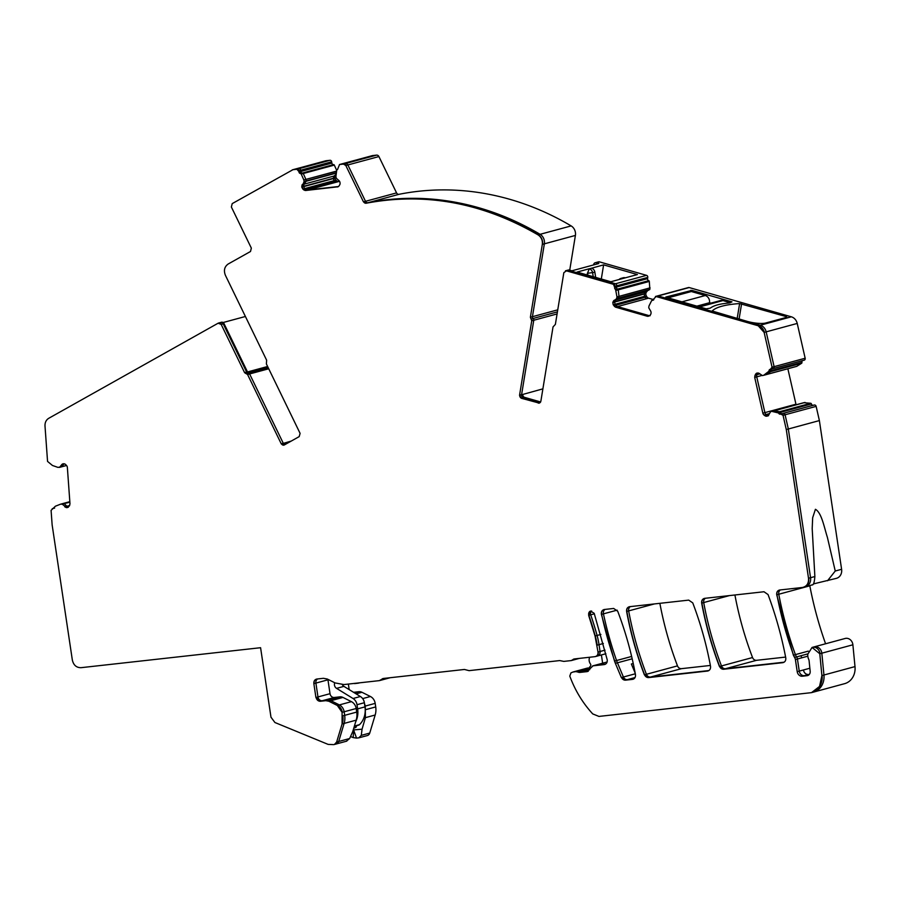<?xml version="1.0" encoding="UTF-8"?>
<svg xmlns="http://www.w3.org/2000/svg" width="900" height="900" viewBox="0 0 900 900"><rect width="100%" height="100%" fill="white"/><g stroke="black" fill="none" stroke-linecap="round" stroke-linejoin="round"><path stroke-width="1.35" d="M339.885 696.859A6.806 5.906 74.8 0 1 342.956 697.433L330.907 700.695L339.368 704.914L330.907 700.695A6.806 5.906 74.8 0 0 327.825 700.121L322.279 700.74L327.825 700.121A6.806 5.906 74.8 0 1 330.907 700.695L329.062 701.19A6.806 5.906 74.8 0 0 325.991 700.616L339.885 696.859L334.327 697.477A4.252 3.69 74.8 0 1 330.019 693.686L327.949 679.815A4.252 3.69 74.8 0 1 327.904 679.342M342.956 697.433L351.416 701.651A8.516 7.38 74.8 0 1 356.186 708.514L356.726 712.08A17.021 14.771 74.8 0 1 356.175 720.158L352.699 731.722L349.65 738.518L346.343 741.206M364.478 703.496L365.265 706.061L375.188 703.373A8.516 7.38 74.8 0 0 370.418 696.499L361.957 692.28A6.806 5.906 74.8 0 0 358.875 691.706L353.554 692.303M353.228 729.945L362.059 729.191L365.4 717.66L365.265 706.061M786.285 429.548L788.332 428.996L810.551 577.699L788.332 428.996L785.081 414.776A1.699 1.474 74.8 0 0 783.259 413.426A1.699 1.474 74.8 0 1 785.081 414.776L783.248 415.271A1.699 1.474 74.8 0 0 781.425 413.921L780.345 414.157A1.699 1.474 74.8 0 1 778.534 412.875L783.045 415.327L786.285 429.548L808.515 578.261C808.841 583.403 806.805 586.485 802.406 587.475L779.749 589.995C777.465 590.535 776.464 592.133 776.722 594.799L793.361 655.178L794.644 657.585A4.275 3.712 74.8 0 1 795.398 659.554L797.209 671.659A5.107 4.433 74.8 0 0 802.373 676.215L807.086 675.686A4.252 3.69 74.8 0 0 807.57 675.596A4.252 3.69 74.8 0 0 810.169 671.299L809.1 660.836A4.264 3.701 74.8 0 0 808.673 659.273A8.572 7.436 74.8 0 1 807.806 654.165L812.07 647.438L819.788 653.76L821.903 675.562L819.562 686.43L811.508 692.64L598.95 716.423L592.74 713.914C582.727 703.035 575.077 690.424 569.79 676.102L570.915 672.908L572.827 672.075L575.876 671.591L579.656 672.446L587.002 671.636L592.999 665.842L604.204 664.594C606.521 664.043 607.523 662.4 607.196 659.678L594.191 613.316L590.535 611.066L588.656 615.375L595.046 636.019L598.016 652.05C598.174 654.626 597.161 656.156 594.956 656.651L574.391 658.946L571.151 660.589L563.794 661.399L559.721 660.577L469.08 670.646L464.411 669.465L383.434 678.465L379.26 680.636L343.935 684.562L335.081 682.92L327.262 679.016L323.415 678.308L316.912 679.028C314.707 679.523 313.695 681.064 313.853 683.64L315.923 697.5L320.231 701.291L322.279 700.74A4.252 3.69 74.8 0 1 317.97 696.949L315.9 683.089A4.252 3.69 74.8 0 1 317.588 678.949A4.252 3.69 74.8 0 0 315.9 683.089L327.949 679.815M356.175 720.158L344.126 723.42L338.692 741.488L344.126 723.42A17.021 14.771 74.8 0 0 344.666 715.342A17.021 14.771 74.8 0 1 344.126 723.42L342.281 723.915A17.021 14.771 74.8 0 0 342.832 715.837L344.666 715.342L344.137 711.776L342.293 712.271A8.516 7.38 74.8 0 0 337.534 705.409L339.368 704.914A8.516 7.38 74.8 0 1 344.137 711.776L356.186 708.514M349.358 689.726A4.252 3.69 74.8 0 1 349.02 688.534L348.356 684.067M365.839 709.605L375.716 706.928L375.188 703.373M375.716 706.928A17.021 14.771 74.8 0 1 375.176 715.005L369.743 733.072A4.252 3.69 74.8 0 1 367.312 735.57L358.796 737.842L361.282 735.367L362.059 729.191M358.796 737.842L356.535 738.09L353.678 730.125L353.171 737.595L350.539 736.526M379.26 680.636L379.946 680.49A4.252 3.69 74.8 0 1 379.946 680.49A4.252 3.69 74.8 0 0 381.555 679.5L383.389 678.994A4.252 3.69 74.8 0 1 381.791 679.995A4.252 3.69 74.8 0 1 381.308 680.085M320.231 701.291L325.789 700.673L328.86 701.246L337.32 705.465L342.09 712.327L342.079 723.971L336.645 742.039L334.418 744.48A4.252 3.69 74.8 0 0 336.848 741.982L338.692 741.488A4.252 3.69 74.8 0 1 336.251 743.985A4.252 3.69 74.8 0 1 335.767 744.075M325.451 160.898A2.554 2.216 74.8 0 1 326.025 160.74L329.951 160.312A1.699 1.474 74.8 0 1 331.673 161.82L331.864 163.08A1.699 1.474 74.8 0 0 333.585 164.599A0.855 0.743 74.8 0 1 334.316 165.105L336.701 170.426M336.195 174.308L333.99 176.051L333.281 178.29L303.772 186.278A2.981 2.587 74.8 0 1 304.211 184.118L333.99 176.051M339.615 181.44L338.704 181.541A3.015 2.61 74.8 0 1 336.746 180.877L335.936 180.157A3.015 2.61 74.8 0 1 334.868 178.166L334.822 177.874A3.015 2.61 74.8 0 1 335.261 175.714M372.274 155.666A1.699 1.474 74.8 0 1 372.645 155.565L376.594 155.126A2.554 2.216 74.8 0 1 378.911 156.555L396.562 192.893A2.554 2.216 74.8 0 0 399.049 194.299A299.644 259.965 74.8 0 1 571.151 225.911A8.516 7.38 74.8 0 1 575.404 235.429L569.722 270.191M593.606 264.926L593.663 264.589A2.554 2.216 74.8 0 1 595.204 262.755L598.466 261.866A2.554 2.216 74.8 0 1 599.535 261.889L646.56 275.355A1.699 1.474 74.8 0 1 647.764 277.403L647.561 278.629A1.699 1.474 74.8 0 0 648.765 280.688A0.855 0.743 74.8 0 1 649.316 281.441L649.834 289.373L645.739 291.848L644.377 293.726L614.869 301.725A2.981 2.587 74.8 0 1 615.96 299.914L645.739 291.848M565.47 270.81A2.554 2.216 74.8 0 1 565.571 270.776L567.416 270.281A2.554 2.216 74.8 0 1 568.485 270.293L615.51 283.759A1.699 1.474 74.8 0 1 616.702 285.817L616.511 287.044A1.699 1.474 74.8 0 0 617.648 289.08L615.611 289.631L616.972 296.944L616.59 298.598L612.832 302.276L613.204 304.796L615.251 304.245L615.814 305.224L613.98 305.719A2.981 2.587 74.8 0 0 615.656 307.08L617.501 306.585L649.17 315.652A3.015 2.61 74.8 0 0 649.35 315.697A3.015 2.61 74.8 0 1 649.17 315.652L617.501 306.585L648.551 298.17A3.015 2.61 74.8 0 1 646.875 296.809L646.301 295.83A3.015 2.61 74.8 0 1 645.874 293.591L645.93 293.31A3.015 2.61 74.8 0 1 647.01 291.499M648.551 298.17L653.839 299.678M655.459 296.483A1.699 1.474 74.8 0 1 655.571 296.449L688.455 287.55A1.699 1.474 74.8 0 1 689.175 287.55L791.336 316.811A8.516 7.38 74.8 0 1 797.231 323.438L805.163 358.245A1.699 1.474 74.8 0 1 804.094 360.214L773.179 368.584M653.209 300.15A1.699 1.474 74.8 0 1 652.658 300.127L656.077 296.516L758.239 325.777L764.134 332.404L772.065 367.211L768.836 371.317L770.884 370.755A0.855 0.743 74.8 0 1 770.558 371.655L801.619 363.251A0.855 0.743 74.8 0 0 801.945 362.407A1.699 1.474 74.8 0 1 802.575 360.63M801.619 363.251L796.725 366.356L762.39 375.593L759.296 373.444L756.956 373.061M787.86 368.764L795.949 404.213A2.981 2.587 74.8 0 0 796.129 404.775M768.488 415.744L764.921 415.71A3.015 2.61 74.8 0 0 766.901 416.171L767.16 416.126A3.015 2.61 74.8 0 0 768.758 414.889L770.602 411.683L803.722 402.716L810.742 403.279A0.855 0.743 74.8 0 1 811.406 403.897A1.699 1.474 74.8 0 0 813.229 405.248L814.32 405.022A1.699 1.474 74.8 0 1 816.143 406.373L819.383 420.581L841.601 569.295A8.516 7.38 74.8 0 1 836.471 578.329L813.364 583.931M825.581 643.781A340.504 295.414 74.8 0 1 809.82 585.832A4.252 3.69 74.8 0 1 809.775 585.562M812.16 647.415A6.806 5.906 74.8 0 1 812.273 647.381L845.156 638.471A6.806 5.906 74.8 0 1 852.885 644.794L855 666.596A17.021 14.771 74.8 0 1 844.605 683.674L813.555 692.089A17.021 14.771 74.8 0 0 823.95 675L821.824 653.197L852.885 644.794M710.359 665.449L681.525 668.655A4.252 3.69 74.8 0 1 677.486 665.876A314.966 273.262 74.8 0 1 659.869 603.326M785.61 657.079L756.574 660.308A4.252 3.69 74.8 0 1 752.535 657.54A314.966 273.262 74.8 0 1 734.918 594.979M356.535 738.09L353.171 737.595M386.696 678.105L383.389 678.994A4.252 3.69 74.8 0 1 384.109 678.386A4.252 3.69 74.8 0 0 383.389 678.994A4.252 3.69 74.8 0 1 381.791 679.995L390.206 677.711M66.465 465.435L61.504 466.841L63.788 464.108L61.684 466.729L57.994 467.404L52.459 465.48L47.554 461.419L45 425.993C44.876 422.494 46.125 419.929 48.746 418.298L218.115 323.213L221.175 324.405L223.222 323.854A2.554 2.216 -105.2 0 0 220.601 322.481L221.422 322.256A2.554 2.216 -105.2 0 1 224.032 323.629L223.222 323.854L246.623 372.037A1.699 1.474 -105.2 0 0 248.119 372.994A1.699 1.474 -105.2 0 1 246.623 372.037L223.222 323.854A2.554 2.216 -105.2 0 0 220.162 322.661M224.032 323.629L247.444 371.824A1.699 1.474 -105.2 0 0 248.94 372.78L248.119 372.994A1.699 1.474 74.8 0 1 249.615 373.961L268.729 368.775M285.75 444.161A2.554 2.216 74.8 0 1 284.558 443.036L283.331 443.374A2.554 2.216 74.8 0 0 284.918 444.634A2.554 2.216 74.8 0 1 283.331 443.374L291.274 441.067M283.939 445.14A2.554 2.216 74.8 0 1 281.498 443.869L283.331 443.374L249.615 373.961L247.567 374.512L281.295 443.925L284.276 444.983L299.194 436.613L300.094 433.373L266.389 363.949L266.636 360.214L225.394 275.276C223.526 270.439 224.46 266.681 228.184 264.015L250.504 251.494L251.336 248.107L231.368 207L232.211 203.614L292.928 169.706L296.854 169.268L301.219 174.071L303.896 180.09L304.043 181.834L301.725 186.84L303.649 189.844L305.606 190.507L337.984 186.795M294.401 169.312A2.554 2.216 74.8 0 1 294.975 169.155L298.901 168.716L294.975 169.155L326.025 160.74M329.951 160.312L298.901 168.716A1.699 1.474 74.8 0 1 300.623 170.235L298.777 170.73A1.699 1.474 74.8 0 0 297.056 169.211L298.901 168.716A1.699 1.474 74.8 0 1 300.623 170.235L300.814 171.495L300.623 170.235L331.673 161.82M300.431 173.565L302.479 173.014A1.699 1.474 74.8 0 1 300.814 171.495L331.864 163.08M334.316 165.105L303.266 173.52L305.899 179.404L303.266 173.52L301.421 174.015A0.855 0.743 74.8 0 0 300.634 173.52A1.699 1.474 74.8 0 1 298.969 171.99L300.814 171.495A1.699 1.474 74.8 0 0 302.479 173.014A0.855 0.743 74.8 0 1 303.266 173.52A0.855 0.743 74.8 0 0 302.479 173.014L333.529 164.61M302.839 189.124L304.875 188.572A2.981 2.587 74.8 0 1 303.806 186.581L303.772 186.278A2.981 2.587 74.8 0 1 304.211 184.118L306.157 180.968L304.256 181.778L306.157 180.968L305.944 179.528L304.065 179.899L336.285 171.315M334.789 181.406L336.634 182.104L307.642 189.945A2.981 2.587 74.8 0 1 305.696 189.292L303.851 189.787A2.981 2.587 74.8 0 0 305.809 190.451L338.445 186.525L307.642 189.945A2.981 2.587 74.8 0 1 305.696 189.292L304.875 188.572L305.696 189.292L336.746 180.877M341.213 164.07A1.699 1.474 74.8 0 1 341.595 163.969L345.532 163.53L341.595 163.969L372.645 155.565M376.594 155.126L345.532 163.53A2.554 2.216 74.8 0 1 347.861 164.959L346.016 165.454A2.554 2.216 74.8 0 0 343.699 164.036L345.532 163.53A2.554 2.216 74.8 0 1 347.861 164.959L365.512 201.308L396.562 192.893M399.049 194.299L367.999 202.714A299.644 259.965 74.8 0 1 540.09 234.315L538.256 234.821A299.644 259.965 74.8 0 0 366.154 203.209L367.999 202.714A2.554 2.216 74.8 0 1 365.512 201.308A2.554 2.216 74.8 0 0 367.999 202.714A299.644 259.965 74.8 0 1 540.09 234.315A8.516 7.38 74.8 0 1 544.354 243.844L532.429 316.699A1.699 1.474 -105.2 0 0 533.104 318.476L531.056 319.027L531.731 320.805L519.536 395.336L521.359 398.272L539.314 403.121M540.641 401.974L524.621 397.384A2.554 2.216 -105.2 0 1 522.799 394.447L521.595 394.627L533.767 320.254A1.699 1.474 -105.2 0 0 533.104 318.476A1.699 1.474 -105.2 0 1 533.767 320.254L531.731 320.805M524.621 397.384L521.561 398.216A2.554 2.216 -105.2 0 1 519.739 395.28L521.584 394.774A2.554 2.216 -105.2 0 0 523.395 397.721L540.259 402.548L523.395 397.721A2.554 2.216 -105.2 0 1 521.584 394.774L542.891 388.856M646.56 275.355L615.51 283.759A1.699 1.474 74.8 0 1 616.702 285.817L614.869 286.312A1.699 1.474 74.8 0 0 613.665 284.254L615.51 283.759L568.485 270.293A2.554 2.216 74.8 0 0 567.416 270.281L568.226 270.056A2.554 2.216 74.8 0 1 569.306 270.067L571.871 270.81L598.837 263.509L596.273 262.766L599.535 261.889M647.764 277.403L616.702 285.817L616.511 287.044A1.699 1.474 74.8 0 0 617.648 289.08A0.855 0.743 74.8 0 1 618.255 289.845A0.855 0.743 74.8 0 0 617.648 289.08L648.709 280.665M647.561 278.629L614.666 287.539A1.699 1.474 74.8 0 0 615.814 289.575A0.855 0.743 74.8 0 1 616.421 290.34L618.255 289.845L619.009 296.381L650.07 287.843M650.07 287.977L649.361 288.169M649.834 289.373L616.793 298.541L618.784 297.787L619.009 296.381L618.626 298.046L615.96 299.914A2.981 2.587 74.8 0 0 614.869 301.725L612.832 302.276M646.875 296.809L615.814 305.224A2.981 2.587 74.8 0 0 617.501 306.585A2.981 2.587 74.8 0 1 615.814 305.224L615.251 304.245A2.981 2.587 74.8 0 1 614.824 302.006L645.874 293.591M655.571 296.449A1.699 1.474 74.8 0 1 656.28 296.46L658.114 295.965A1.699 1.474 74.8 0 0 657.405 295.954A1.699 1.474 74.8 0 1 658.114 295.965L760.286 325.226L658.114 295.965L689.175 287.55M786.285 316.62L739.62 303.57A93.634 21.611 9.3 0 0 712.159 311.006L747.394 321.424A13.624 3.139 9.3 0 0 765.686 323.01L786.938 317.261L786.285 316.62L786.139 317.475M665.842 297.034L691.909 290.385L731.959 301.86L729.416 302.951A129.398 29.869 9.3 0 0 724.815 303.48A70.65 16.312 9.3 0 0 712.238 306.889A129.398 29.869 9.3 0 0 710.212 308.149L706.219 308.824L665.82 297.214M791.336 316.811L760.286 325.226A8.516 7.38 74.8 0 1 766.17 331.853L764.336 332.348A8.516 7.38 74.8 0 0 758.452 325.721L760.286 325.226A8.516 7.38 74.8 0 1 766.17 331.853L770.873 352.44L766.17 331.853L797.231 323.438M770.996 369.18L771.266 369.101A1.699 1.474 74.8 0 0 772.268 367.155L774.113 366.649L770.873 352.44L774.113 366.649A1.699 1.474 74.8 0 1 773.044 368.618A1.699 1.474 74.8 0 0 773.111 368.606L804.161 360.191M769.961 369.394A1.699 1.474 74.8 0 0 769.039 371.261A0.855 0.743 74.8 0 1 768.724 372.15L770.558 371.655A0.855 0.743 74.8 0 0 770.884 370.755A1.699 1.474 74.8 0 1 771.525 369.034A1.699 1.474 74.8 0 0 770.884 370.755L801.934 362.351M768.836 371.317L763.627 375.322L770.558 371.655L765.776 374.726L796.837 366.311M755.674 374.209A2.981 2.587 74.8 0 1 757.058 373.039L755.471 374.265L757.519 373.714A2.981 2.587 74.8 0 1 758.137 372.949A2.981 2.587 74.8 0 0 757.519 373.714L757.012 374.647L759.881 373.871M759.071 373.286L755.168 375.142A2.981 2.587 74.8 0 0 754.898 377.359L756.742 376.853A2.981 2.587 74.8 0 1 757.012 374.647A2.981 2.587 74.8 0 0 756.742 376.853L764.887 412.616L756.742 376.853L761.996 375.435M766.778 415.204L766.969 415.159A2.981 2.587 74.8 0 0 768.127 415.642A2.981 2.587 74.8 0 1 766.969 415.159L766.102 414.517A2.981 2.587 74.8 0 1 764.887 412.616L765.304 413.629A3.015 2.61 74.8 0 1 764.887 412.616L762.851 413.179A3.015 2.61 74.8 0 0 764.055 415.069L766.102 414.517A2.981 2.587 74.8 0 1 765.304 413.629L766.012 414.54M771.863 411.412L774.023 410.861L779.692 411.694A0.855 0.743 74.8 0 1 780.367 412.369L811.429 403.965M814.32 405.022L782.179 413.662A1.699 1.474 74.8 0 1 780.367 412.369L778.534 412.875A0.855 0.743 74.8 0 0 777.847 412.189L779.692 411.694L774.023 410.861L805.072 402.446M816.143 406.373L785.081 414.776L788.332 428.996L819.383 420.581M827.55 580.748L835.245 571.016L827.393 537.356C824.186 527.332 821.599 512.674 815.423 509.287L812.666 517.714L812.194 528.637L814.871 576.54C814.387 582.581 813.442 585.349 812.048 584.865M802.406 587.475L803.565 587.239A8.516 7.38 74.8 0 1 803.565 587.239A8.516 7.38 74.8 0 0 808.717 578.205L810.551 577.699A8.516 7.38 74.8 0 1 805.421 586.744L812.295 584.876M794.644 657.585L794.846 657.529A4.275 3.712 74.8 0 0 794.768 657.416L796.601 656.921A8.606 7.47 74.8 0 1 795.409 654.626A340.504 295.414 74.8 0 1 778.77 594.248A4.252 3.69 74.8 0 1 780.424 589.916A4.252 3.69 74.8 0 0 778.77 594.248L809.82 585.832M802.373 676.215L808.447 675.214L804.42 675.664A5.107 4.433 74.8 0 1 799.245 671.107L797.434 659.002A4.275 3.712 74.8 0 0 796.601 656.921A4.275 3.712 74.8 0 1 796.68 657.023A4.275 3.712 74.8 0 1 797.434 659.002L801.653 657.855A4.275 3.712 74.8 0 0 800.82 655.774L807.84 653.873M797.209 671.659L799.245 671.107A5.107 4.433 74.8 0 0 804.42 675.664L808.627 674.516C805.837 674.539 804.116 673.02 803.452 669.971L809.854 668.239M812.07 647.438L812.273 647.381A6.806 5.906 74.8 0 1 819.99 653.704L821.824 653.197A6.806 5.906 74.8 0 0 814.106 646.886A6.806 5.906 74.8 0 1 821.824 653.197L823.95 675A17.021 14.771 74.8 0 1 813.555 692.089L811.71 692.584A17.021 14.771 74.8 0 1 811.62 692.606M574.875 671.524A4.252 3.69 74.8 0 1 575.325 671.366A4.252 3.69 74.8 0 1 575.809 671.265L587.857 668.002A4.252 3.69 74.8 0 0 587.374 668.092L575.325 671.366A4.252 3.69 74.8 0 1 575.809 671.265L577.924 671.04A2.126 1.845 74.8 0 1 578.734 671.141L590.22 668.036M579.656 672.446L588.364 671.153L581.704 671.895A4.252 3.69 74.8 0 1 580.084 671.67L576.889 671.648A2.126 1.845 74.8 0 0 576.079 671.535L587.857 668.002M592.616 665.91A4.252 3.69 74.8 0 1 592.717 665.876L606.611 662.119A4.252 3.69 74.8 0 1 607.095 662.029L595.035 665.291L605.565 664.121L595.035 665.291A4.252 3.69 74.8 0 0 594.551 665.381A4.252 3.69 74.8 0 1 595.035 665.291L592.717 665.876A4.252 3.69 74.8 0 1 593.201 665.786M594.371 613.822L590.692 614.824A291.555 252.956 74.8 0 1 597.094 635.467L595.249 635.962A291.555 252.956 74.8 0 0 588.859 615.319L590.692 614.824A3.409 2.959 74.8 0 1 591.615 610.999A3.409 2.959 74.8 0 0 590.692 614.824A291.555 252.956 74.8 0 1 597.094 635.467A68.096 59.085 74.8 0 1 599.029 644.659L603.349 643.489M594.956 656.651L595.643 656.505A4.252 3.69 74.8 0 1 595.643 656.505A4.252 3.69 74.8 0 0 598.219 651.994L600.053 651.499L599.029 644.659L600.053 651.499A4.252 3.69 74.8 0 1 597.488 656.01A4.252 3.69 74.8 0 1 597.004 656.1M571.433 660.533L571.646 660.476A2.554 2.216 74.8 0 0 572.569 659.914L574.414 659.419A4.252 3.69 74.8 0 1 575.077 658.867A4.252 3.69 74.8 0 0 574.414 659.419A2.554 2.216 74.8 0 1 573.188 660.026A2.554 2.216 74.8 0 0 573.48 659.981L579.319 658.395M53.876 508.286A1.699 1.474 74.8 0 1 54.495 508.118L54.641 508.072M60.907 504.09L69.829 501.671L62.797 503.584L64.35 503.696L66.825 506.261L69.671 505.496M68.422 507.094A2.981 2.587 74.8 0 1 66.825 506.261A2.981 2.587 74.8 0 0 68.422 507.094M59.636 467.28L61.74 464.659L63.788 464.108A2.981 2.587 74.8 0 1 64.08 463.793A2.981 2.587 74.8 0 0 63.788 464.108L64.553 463.894M59.456 467.404L66.521 465.491M648.428 677.61L707.49 671.051C709.751 670.523 710.764 668.925 710.516 666.27C706.511 644.602 700.594 623.475 692.752 602.887L688.714 600.12L629.64 606.679C627.379 607.207 626.377 608.805 626.625 611.46C630.619 633.127 636.548 654.255 644.389 674.842L648.428 677.61L708.851 670.567L650.475 677.059A4.252 3.69 74.8 0 1 646.425 674.291A314.966 273.262 74.8 0 1 628.661 610.898A4.252 3.69 74.8 0 1 630.326 606.611A4.252 3.69 74.8 0 0 628.661 610.898L654.413 603.934M723.476 669.274L782.741 662.681C785.025 662.141 786.026 660.544 785.768 657.877C781.627 636.266 775.721 615.161 768.038 594.551L763.988 591.75L704.7 598.342C702.428 598.871 701.426 600.457 701.674 603.113C705.679 624.78 711.596 645.919 719.438 666.495L723.476 669.274L784.102 662.197L725.524 668.711A4.252 3.69 74.8 0 1 721.474 665.944A314.966 273.262 74.8 0 1 703.71 602.561A4.252 3.69 74.8 0 1 705.375 598.264A4.252 3.69 74.8 0 0 703.71 602.561L729.461 595.586M615.386 663.356L621.36 677.565L625.342 680.175L632.441 679.387C634.702 678.859 635.715 677.273 635.467 674.617C631.462 652.95 625.545 631.811 617.704 611.235L613.665 608.456L604.395 609.491C602.077 610.043 601.076 611.685 601.403 614.408L614.52 661.084L615.386 663.356L617.434 662.805A34.054 29.543 74.8 0 1 616.556 660.533A340.504 295.414 74.8 0 1 603.439 613.856A4.252 3.69 74.8 0 1 605.081 609.413A4.252 3.69 74.8 0 0 603.439 613.856L617.119 610.144M625.342 680.175L633.803 678.915L627.39 679.624A4.252 3.69 74.8 0 1 623.408 677.014L617.434 662.805L623.408 677.014L635.31 673.785M633.24 663.514L631.373 664.02L635.175 673.076M595.204 262.755A2.554 2.216 74.8 0 1 596.273 262.766M223.076 322.537L245.407 316.485M587.036 274.928L589.207 268.774L577.058 272.07L610.852 281.745L637.414 274.556L603.619 264.87L591.57 268.2A4.68 4.061 74.8 0 1 594.877 272.239L595.654 277.391M587.295 273.352L594.877 272.239M589.207 268.774L589.32 268.808A4.68 4.061 74.8 0 1 592.639 272.846L593.212 276.694M601.301 279.011L603.619 264.87M619.133 279.506A4.68 4.061 74.8 0 1 620.899 278.415A4.68 4.061 74.8 0 1 622.856 278.438L622.822 278.505M620.899 278.415L623.239 277.774A4.68 4.061 74.8 0 1 625.196 277.796M587.812 275.153L587.587 273.611M730.339 302.704L722.925 300.577A5.962 5.175 -105.2 0 0 720.428 300.555L698.265 306.551M710.91 303.131L709.492 302.726A5.962 5.175 -105.2 0 0 705.285 295.526L691.335 291.532L667.946 297.866M709.492 302.726L696.859 306.146M334.721 682.74A4.252 3.69 74.8 0 0 336.555 688.365L353.048 698.501A8.089 7.02 74.8 0 1 357.007 704.711L357.626 708.874A20.43 17.73 74.8 0 1 355.669 721.845M359.201 682.864A4.252 3.69 74.8 0 1 358.56 683.111A4.252 3.69 74.8 0 1 358.076 683.201L355.072 683.539A4.252 3.69 74.8 0 1 353.891 683.46M588.949 667.879L590.423 666.18A1.699 1.474 74.8 0 0 590.434 663.93A5.962 5.175 74.8 0 1 589.725 657.236M634.163 667.879L633.049 668.002M602.64 663.188L601.403 654.952M353.048 698.501L360.405 696.51L343.912 686.374A4.252 3.69 74.8 0 1 342.326 684.653M360.405 696.51A8.089 7.02 74.8 0 1 364.365 702.72L364.984 706.883A20.43 17.73 74.8 0 1 361.957 721.688A20.43 17.73 74.8 0 1 359.505 724.646A2.554 2.216 74.8 0 1 358.65 725.141L354.33 726.311M353.891 727.751L356.164 727.133A2.554 2.216 74.8 0 1 357.098 725.558M356.164 727.133A20.43 17.73 74.8 0 1 353.745 728.224M800.82 655.774L796.601 656.921A8.606 7.47 74.8 0 1 795.409 654.626A340.504 295.414 74.8 0 1 778.77 594.248L776.925 594.742A4.252 3.69 74.8 0 1 779.355 590.062M814.871 576.54L810.551 577.699A8.516 7.38 74.8 0 1 805.421 586.744L803.576 587.239A8.516 7.38 74.8 0 1 803.452 587.273M813.229 405.248L782.179 413.662A1.699 1.474 74.8 0 1 780.367 412.369A0.855 0.743 74.8 0 0 779.692 411.694L810.742 403.279M803.722 402.716L772.673 411.221M768.893 414.63L766.969 415.159L766.102 414.517L769.444 413.606M764.921 415.71L764.055 415.069M755.471 374.265L754.695 377.415L762.851 413.179M805.163 358.245L774.113 366.649A1.699 1.474 74.8 0 1 773.111 368.606L771.266 369.101A1.699 1.474 74.8 0 1 771.21 369.124L771.131 369.135M652.196 300.173A0.855 0.743 74.8 0 1 652.658 300.127L653.681 299.858M613.204 304.796L615.454 307.136L647.123 316.204A3.015 2.61 74.8 0 0 649.08 315.889L649.901 315.304A3.015 2.61 74.8 0 0 650.981 313.504L651.038 313.211A3.015 2.61 74.8 0 0 650.61 310.973L648.765 307.811L648.934 306.09L651.668 300.555L653.107 300.184M646.301 295.83L615.251 304.245A2.981 2.587 74.8 0 1 614.824 302.006L612.788 302.558M649.688 289.631L618.626 298.046L613.913 300.465M649.316 281.441L618.255 289.845L619.009 296.381L616.972 296.944M540.236 402.57L538.245 403.11L540.855 401.276L553.039 326.902L555.368 324.405L563.839 272.666L566.438 270.844L613.462 284.31L615.611 289.631M557.077 313.942L533.767 320.254L521.595 394.627L519.548 395.179M571.151 225.911L540.09 234.315A8.516 7.38 74.8 0 1 544.354 243.844L532.429 316.699A1.699 1.474 -105.2 0 0 533.104 318.476L557.415 311.884M337.59 169.403A1.699 1.474 74.8 0 1 337.556 169.414L339.548 164.52L343.496 164.081L345.814 165.51L363.465 201.859L365.951 203.265C425.081 192.105 482.445 202.646 538.054 234.877C541.327 237.105 542.745 240.278 542.317 244.395L530.381 317.25L531.056 319.027M378.911 156.555L347.861 164.959L365.512 201.308L363.465 201.859M339.457 164.542A1.699 1.474 74.8 0 1 339.559 164.509L341.404 164.002A1.699 1.474 74.8 0 1 341.595 163.969L339.559 164.509A1.699 1.474 74.8 0 1 339.761 164.464M337.331 186.975A3.015 2.61 74.8 0 0 339.03 185.917L339.604 185.04A3.015 2.61 74.8 0 0 340.054 182.869L340.009 182.576A3.015 2.61 74.8 0 0 338.94 180.585L336.285 178.245L335.914 176.524L336.735 170.123L337.489 169.436A0.855 0.743 74.8 0 1 337.556 169.414L337.624 169.391M335.936 180.157L304.875 188.572A2.981 2.587 74.8 0 1 303.806 186.581L301.725 186.84M336.353 173.081L306.09 181.282L304.211 184.118L302.164 184.669M336.386 172.778L306.157 180.968L305.899 179.404L336.262 171.18M292.736 169.74A2.554 2.216 74.8 0 1 292.838 169.706L294.683 169.211A2.554 2.216 74.8 0 1 294.975 169.155L292.196 169.942M247.444 371.824L244.778 372.544A1.699 1.474 -105.2 0 0 246.274 373.5L248.119 372.994A1.699 1.474 74.8 0 1 249.615 373.961L283.252 443.228L281.216 443.79M221.175 324.405L244.575 372.6L247.567 374.512M333.731 744.626L328.118 744.39L274.916 722.509L270.979 717.199L260.584 647.707L80.966 667.688C76.421 667.688 73.552 665.156 72.349 660.105L52.133 524.835L51.086 510.368L55.395 506.205L60.637 504.157L62.303 504.248L66.69 507.668L69.379 505.969L69.986 503.865L67.365 467.494A3.015 2.61 74.8 0 0 66.454 465.412L65.689 464.614A3.015 2.61 74.8 0 0 63.776 463.77L63.517 463.77A3.015 2.61 74.8 0 0 61.74 464.659M69.862 502.2L62.235 504.067L64.35 503.696L66.825 506.261L64.778 506.824M69.851 502.009L62.719 503.595L69.829 501.671M52.234 508.691A1.699 1.474 74.8 0 1 52.335 508.657L54.18 508.162A1.699 1.474 74.8 0 1 54.495 508.118L52.335 508.657A1.699 1.474 74.8 0 1 52.661 508.613M349.65 738.518L338.692 741.488A4.252 3.69 74.8 0 1 336.251 743.985L346.826 741.116M356.726 712.08L344.666 715.342L344.137 711.776A8.516 7.38 74.8 0 0 339.368 704.914L351.416 701.651M334.327 697.477L322.279 700.74A4.252 3.69 74.8 0 1 317.97 696.949L315.9 683.089L313.853 683.64M577.384 658.609L574.414 659.419A2.554 2.216 74.8 0 1 573.48 659.981L571.646 660.476A2.554 2.216 74.8 0 1 571.534 660.499M605.025 650.149L600.053 651.499A4.252 3.69 74.8 0 1 597.488 656.01L605.869 653.738M600.885 634.433L597.094 635.467A68.096 59.085 74.8 0 1 599.029 644.659L596.992 645.21M589.635 669.746L581.704 671.895A4.252 3.69 74.8 0 1 580.084 671.67L578.734 671.141A2.126 1.845 74.8 0 0 577.924 671.04L572.827 672.075M809.415 674.303L808.627 674.516A5.107 4.433 74.8 0 1 803.452 669.971L799.245 671.107L797.434 659.002L795.398 659.554M756.574 660.308L725.524 668.711A4.252 3.69 74.8 0 1 721.474 665.944A314.966 273.262 74.8 0 1 703.71 602.561L701.876 603.056A4.252 3.69 74.8 0 1 704.306 598.41M635.051 677.554L627.39 679.624A4.252 3.69 74.8 0 1 623.408 677.014L621.36 677.565M632.183 658.811L617.434 662.805A34.054 29.543 74.8 0 1 616.556 660.533A340.504 295.414 74.8 0 1 603.439 613.856L601.605 614.351A4.252 3.69 74.8 0 1 604.012 609.559M681.525 668.655L650.475 677.059A4.252 3.69 74.8 0 1 646.425 674.291A314.966 273.262 74.8 0 1 628.661 610.898L626.827 611.404A4.252 3.69 74.8 0 1 629.258 606.746M771.975 411.412L778.331 412.931M655.56 296.46L656.28 296.46M651.668 300.555L652.455 300.184M566.64 270.787A2.554 2.216 74.8 0 0 565.571 270.776L569.306 270.067M336.735 170.123L337.354 169.47M218.115 323.213L218.768 322.976A2.554 2.216 -105.2 0 0 218.655 323.01M574.009 659.014A4.252 3.69 74.8 0 0 572.569 659.914L571.151 660.589M320.445 701.235A4.252 3.69 74.8 0 1 316.136 697.444L330.019 693.686M347.906 688.837L349.02 688.534M354.51 692.887L358.875 691.706M356.096 693.866L361.957 692.28M362.666 698.602L370.418 696.499M365.4 717.66L375.176 715.005M361.282 735.367L369.743 733.072M248.873 372.78L268.144 367.56M334.868 178.166L301.77 187.132M334.822 177.874L333.281 178.29M334.08 180.664L333.281 178.594M538.054 234.877L538.256 234.821A8.516 7.38 74.8 0 1 542.52 244.339L575.404 235.429M557.752 309.836L530.595 317.194A1.699 1.474 -105.2 0 0 531.259 318.971A1.699 1.474 -105.2 0 1 531.934 320.749M617.175 296.887L649.384 288.034M645.93 293.31L644.377 293.726M644.445 296.336L644.299 294.03M646.481 298.733L644.918 297.338M647.123 316.204L650.126 315.72M765.709 374.76L796.016 366.548M764.921 412.616L795.949 404.213M772.571 411.221L804.96 402.457M835.245 571.016L841.601 569.295M794.768 657.416A8.606 7.47 74.8 0 1 793.575 655.121L808.268 651.139M807.817 656.19L801.653 657.855M811.508 692.64L811.71 692.584A17.021 14.771 74.8 0 0 822.105 675.506L855 666.596M579.859 672.39A4.252 3.69 74.8 0 1 578.25 672.176L589.928 669.004M61.583 466.819L66.51 465.48M648.63 677.554A4.252 3.69 74.8 0 1 644.591 674.786L677.486 665.876M723.679 669.217A4.252 3.69 74.8 0 1 719.64 666.439L752.535 657.54M615.589 663.311A34.054 29.543 74.8 0 1 614.722 661.028L631.631 656.449M336.634 182.104L338.704 181.541M267.626 366.491L247.5 371.947M587.396 273.386L589.32 268.808L591.57 268.2M739.62 303.57L737.179 318.488M741.589 303.817L739.091 319.039M690.773 290.284L690.536 291.746M691.909 290.385L691.706 291.645M722.925 300.577L699.536 306.911M705.285 295.526L681.896 301.86M354.409 726.03L359.505 724.646M357.626 708.874L364.984 706.883M357.007 704.711L364.365 702.72M336.555 688.365L343.912 686.374M632.711 667.192L633.949 666.866L632.7 667.181M793.361 655.178L793.575 655.121A340.504 295.414 74.8 0 1 776.925 594.742L776.722 594.799M766.901 416.171L767.531 416.014M771.334 369.079L773.044 368.618M652.106 300.184L653.805 299.723M613.406 304.74A2.981 2.587 74.8 0 1 612.99 302.501M613.035 302.22A2.981 2.587 74.8 0 1 614.115 300.409M538.447 403.054A2.554 2.216 -105.2 0 0 539.415 403.099M365.951 203.265L366.154 203.209A2.554 2.216 74.8 0 1 363.668 201.803M303.041 189.067A2.981 2.587 74.8 0 1 301.973 187.076M301.928 186.784A2.981 2.587 74.8 0 1 302.377 184.612M246.071 373.556L246.274 373.5A1.699 1.474 74.8 0 1 247.781 374.456M221.377 324.349A2.554 2.216 -105.2 0 0 218.768 322.976L220.601 322.481M60.458 467.123L61.425 466.853M59.535 467.37L60.277 467.168M63.011 464.321L63.675 463.77M67.151 507.6L68.029 507.364M66.69 507.668L68.22 507.251M66.892 507.611A2.981 2.587 74.8 0 1 64.991 506.767M336.251 743.985L334.418 744.48A4.252 3.69 74.8 0 1 334.316 744.502M314.055 683.584A4.252 3.69 74.8 0 1 316.519 679.095M381.791 679.995L379.957 680.49A4.252 3.69 74.8 0 1 379.834 680.524M381.353 679.556L381.555 679.5A4.252 3.69 74.8 0 1 383.04 678.533M597.488 656.01L595.654 656.505A4.252 3.69 74.8 0 1 595.541 656.539M595.046 636.019L595.249 635.962A68.096 59.085 74.8 0 1 597.195 645.154M588.656 615.375L588.859 615.319A3.409 2.959 74.8 0 1 590.569 611.055M604.406 664.538L605.149 664.335M587.205 671.58L587.947 671.377M573.379 671.884A4.252 3.69 74.8 0 1 573.48 671.861A4.252 3.69 74.8 0 1 573.964 671.771M807.086 675.686L808.031 675.428M782.955 662.625L783.686 662.423M719.438 666.495L719.64 666.439A314.966 273.262 74.8 0 1 701.876 603.056L701.674 603.113M632.644 679.331L633.386 679.14M625.545 680.13A4.252 3.69 74.8 0 1 621.562 677.509M614.52 661.084L614.722 661.028A340.504 295.414 74.8 0 1 601.605 614.351L601.403 614.408M707.692 670.995L708.435 670.793M644.389 674.842L644.591 674.786A314.966 273.262 74.8 0 1 626.827 611.404L626.625 611.46M294.683 169.211L325.733 160.796M341.404 164.002L372.454 155.599M358.56 683.111L359.662 682.819M763.852 375.266L765.686 374.771M573.278 671.918L575.325 671.366"/></g></svg>

